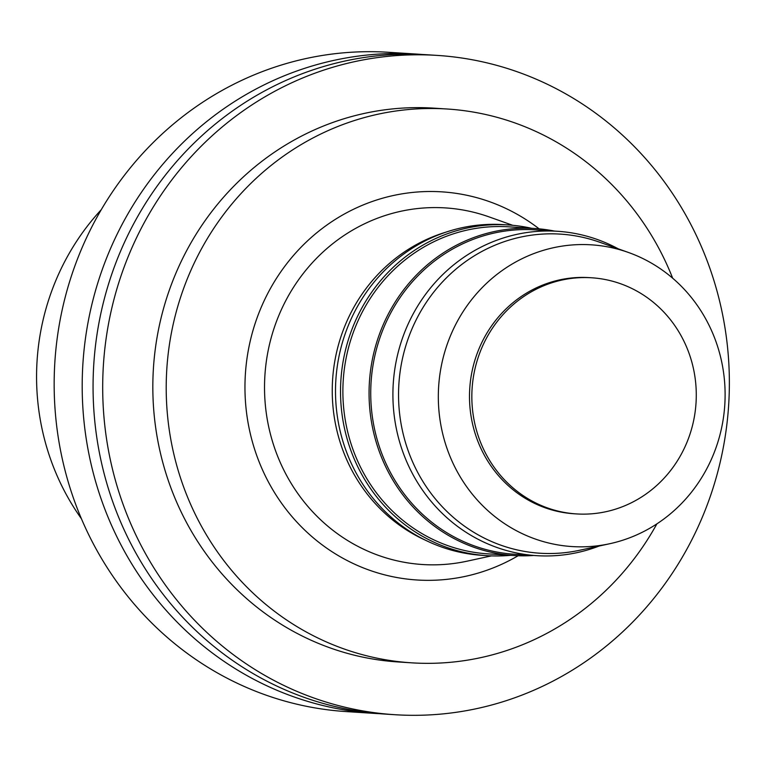 <?xml version="1.0" encoding="UTF-8"?>
<svg xmlns="http://www.w3.org/2000/svg" width="767" height="767" viewBox="0 0 767 767"><rect width="100%" height="100%" fill="white"/><g stroke="black" fill="none" stroke-linecap="round" stroke-linejoin="round"><path stroke-width="1.15" d="M479.921 352.523A118.31 112.203 -86.3 0 1 591.645 277.779A118.31 112.203 -86.3 0 1 696.024 403.039A118.31 112.203 -86.3 0 1 576.477 513.919A118.31 112.203 -86.3 0 1 479.921 352.523M576.477 513.919L574.138 513.765A118.31 112.203 -86.3 0 1 477.573 352.379A118.31 112.203 -86.3 0 1 589.296 277.635L591.645 277.779M448.647 340.337A151.176 143.362 -86.3 0 1 628.48 252.487A151.176 143.362 -86.3 0 1 724.786 404.89A151.176 143.362 -86.3 0 1 609.775 543.717A151.176 143.362 -86.3 0 1 471.398 493.037A151.176 143.362 -86.3 0 1 448.647 340.337M609.775 543.717L579.871 550.217A159.881 151.617 -86.3 0 1 433.518 496.623A159.881 151.617 -86.3 0 1 409.463 335.131A159.881 151.617 -86.3 0 1 599.65 242.209L628.48 252.487M599.219 546.008A162.527 154.129 -86.3 0 1 536.66 555.663A162.527 154.129 -86.3 0 1 404.008 333.961A162.527 154.129 -86.3 0 1 557.494 231.279A162.527 154.129 -86.3 0 1 618.307 248.863M536.66 555.663L514.484 554.244A162.527 154.129 -86.3 0 1 381.832 332.533A162.527 154.129 -86.3 0 1 535.318 229.86L557.494 231.279M533.717 555.471A163.85 155.375 -86.3 0 1 513.976 555.529A163.85 155.375 -86.3 0 1 380.25 332.025A163.85 155.375 -86.3 0 1 534.982 228.518A163.85 155.375 -86.3 0 1 554.551 231.097M513.976 555.529L487.783 553.851A163.85 155.375 -86.3 0 1 354.066 330.347A163.85 155.375 -86.3 0 1 508.789 226.831L534.982 228.518M510.573 555.318A165.691 157.13 -86.3 0 1 487.083 555.663A165.691 157.13 -86.3 0 1 351.852 329.628A165.691 157.13 -86.3 0 1 508.32 224.952A165.691 157.13 -86.3 0 1 531.569 228.298M487.083 555.663L482.06 555.337A165.691 157.13 -86.3 0 1 346.828 329.302A165.691 157.13 -86.3 0 1 503.296 224.626L508.32 224.952M425.906 540.419A163.85 155.375 -86.3 0 1 343.434 329.657A163.85 155.375 -86.3 0 1 445.694 232.238M491.436 555.874L467.161 561.156A178.673 169.44 -86.3 0 1 303.617 501.263A178.673 169.44 -86.3 0 1 276.724 320.788A178.673 169.44 -86.3 0 1 489.269 216.956L512.663 225.287M518.137 555.739A194.463 184.416 -86.3 0 1 307.04 532.269A194.463 184.416 -86.3 0 1 258.239 314.71A194.463 184.416 -86.3 0 1 539.134 228.844M656.878 523.871A277.481 263.139 -86.3 0 1 411.639 662.832A277.481 263.139 -86.3 0 1 185.163 284.308A277.481 263.139 -86.3 0 1 447.199 109.01A277.481 263.139 -86.3 0 1 672.659 278.191M411.639 662.832L398.246 661.969A277.481 263.139 -86.3 0 1 171.779 283.454A277.481 263.139 -86.3 0 1 433.815 108.147L447.199 109.01M125.251 264.097A330.337 313.262 -86.3 0 1 437.2 55.406A330.337 313.262 -86.3 0 1 728.65 405.139A330.337 313.262 -86.3 0 1 394.861 714.71A330.337 313.262 -86.3 0 1 125.251 264.097M394.861 714.71L385.235 714.096A330.337 313.262 -86.3 0 1 115.625 263.474A330.337 313.262 -86.3 0 1 427.574 54.783L437.2 55.406M379.799 713.693A330.337 313.262 -86.3 0 1 374.363 713.396A330.337 313.262 -86.3 0 1 104.753 262.784A330.337 313.262 -86.3 0 1 416.702 54.083A330.337 313.262 -86.3 0 1 422.138 54.486M374.363 713.396L346.329 711.594A330.337 313.262 -86.3 0 1 76.719 260.981A330.337 313.262 -86.3 0 1 388.668 52.29L416.702 54.083M81.417 518.722A237.722 225.44 -86.3 0 1 52.798 288.124A237.722 225.44 -86.3 0 1 101.263 209.698"/></g></svg>

